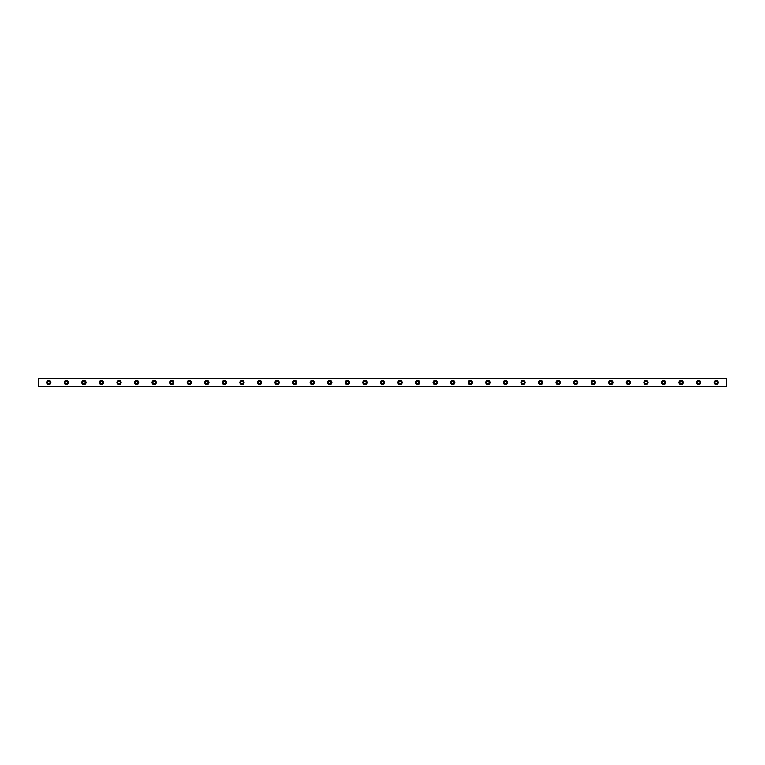 <?xml version="1.0" encoding="UTF-8"?>
<svg xmlns="http://www.w3.org/2000/svg" width="765" height="765" viewBox="0 0 765 765"><rect width="100%" height="100%" fill="white"/><g stroke="black" fill="none" stroke-linecap="round" stroke-linejoin="round"><path stroke-width="1.15" d="M48.788 383.734A1.234 1.234 0 0 1 47.554 382.5A1.234 1.234 0 0 1 48.788 381.266A1.234 1.234 0 0 1 50.021 382.5A1.234 1.234 0 0 1 48.788 383.734M716.212 383.734A1.234 1.234 0 0 1 714.979 382.5A1.234 1.234 0 0 1 716.212 381.266A1.234 1.234 0 0 1 717.446 382.5A1.234 1.234 0 0 1 716.212 383.734M698.646 383.734A1.234 1.234 0 0 1 697.422 382.5A1.234 1.234 0 0 1 698.646 381.266A1.234 1.234 0 0 1 699.879 382.5A1.234 1.234 0 0 1 698.646 383.734M681.08 383.734A1.234 1.234 0 0 1 679.856 382.5A1.234 1.234 0 0 1 681.08 381.266A1.234 1.234 0 0 1 682.313 382.5A1.234 1.234 0 0 1 681.08 383.734M663.523 383.734A1.234 1.234 0 0 1 662.289 382.5A1.234 1.234 0 0 1 663.523 381.266A1.234 1.234 0 0 1 664.747 382.5A1.234 1.234 0 0 1 663.523 383.734M645.956 383.734A1.234 1.234 0 0 1 644.723 382.5A1.234 1.234 0 0 1 645.956 381.266A1.234 1.234 0 0 1 647.19 382.5A1.234 1.234 0 0 1 645.956 383.734M628.39 383.734A1.234 1.234 0 0 1 627.166 382.5A1.234 1.234 0 0 1 628.39 381.266A1.234 1.234 0 0 1 629.624 382.5A1.234 1.234 0 0 1 628.39 383.734M610.833 383.734A1.234 1.234 0 0 1 609.6 382.5A1.234 1.234 0 0 1 610.833 381.266A1.234 1.234 0 0 1 612.057 382.5A1.234 1.234 0 0 1 610.833 383.734M593.267 383.734A1.234 1.234 0 0 1 592.034 382.5A1.234 1.234 0 0 1 593.267 381.266A1.234 1.234 0 0 1 594.491 382.5A1.234 1.234 0 0 1 593.267 383.734M575.701 383.734A1.234 1.234 0 0 1 574.477 382.5A1.234 1.234 0 0 1 575.701 381.266A1.234 1.234 0 0 1 576.934 382.5A1.234 1.234 0 0 1 575.701 383.734M558.134 383.734A1.234 1.234 0 0 1 556.91 382.5A1.234 1.234 0 0 1 558.134 381.266A1.234 1.234 0 0 1 559.368 382.5A1.234 1.234 0 0 1 558.134 383.734M540.578 383.734A1.234 1.234 0 0 1 539.344 382.5A1.234 1.234 0 0 1 540.578 381.266A1.234 1.234 0 0 1 541.802 382.5A1.234 1.234 0 0 1 540.578 383.734M523.011 383.734A1.234 1.234 0 0 1 521.778 382.5A1.234 1.234 0 0 1 523.011 381.266A1.234 1.234 0 0 1 524.235 382.5A1.234 1.234 0 0 1 523.011 383.734M505.445 383.734A1.234 1.234 0 0 1 504.221 382.5A1.234 1.234 0 0 1 505.445 381.266A1.234 1.234 0 0 1 506.679 382.5A1.234 1.234 0 0 1 505.445 383.734M487.879 383.734A1.234 1.234 0 0 1 486.655 382.5A1.234 1.234 0 0 1 487.879 381.266A1.234 1.234 0 0 1 489.112 382.5A1.234 1.234 0 0 1 487.879 383.734M470.322 383.734A1.234 1.234 0 0 1 469.088 382.5A1.234 1.234 0 0 1 470.322 381.266A1.234 1.234 0 0 1 471.546 382.5A1.234 1.234 0 0 1 470.322 383.734M452.756 383.734A1.234 1.234 0 0 1 451.522 382.5A1.234 1.234 0 0 1 452.756 381.266A1.234 1.234 0 0 1 453.989 382.5A1.234 1.234 0 0 1 452.756 383.734M435.189 383.734A1.234 1.234 0 0 1 433.965 382.5A1.234 1.234 0 0 1 435.189 381.266A1.234 1.234 0 0 1 436.423 382.5A1.234 1.234 0 0 1 435.189 383.734M417.623 383.734A1.234 1.234 0 0 1 416.399 382.5A1.234 1.234 0 0 1 417.623 381.266A1.234 1.234 0 0 1 418.857 382.5A1.234 1.234 0 0 1 417.623 383.734M400.066 383.734A1.234 1.234 0 0 1 398.833 382.5A1.234 1.234 0 0 1 400.066 381.266A1.234 1.234 0 0 1 401.29 382.5A1.234 1.234 0 0 1 400.066 383.734M382.5 383.734A1.234 1.234 0 0 1 381.266 382.5A1.234 1.234 0 0 1 382.5 381.266A1.234 1.234 0 0 1 383.734 382.5A1.234 1.234 0 0 1 382.5 383.734M364.934 383.734A1.234 1.234 0 0 1 363.71 382.5A1.234 1.234 0 0 1 364.934 381.266A1.234 1.234 0 0 1 366.167 382.5A1.234 1.234 0 0 1 364.934 383.734M347.377 383.734A1.234 1.234 0 0 1 346.143 382.5A1.234 1.234 0 0 1 347.377 381.266A1.234 1.234 0 0 1 348.601 382.5A1.234 1.234 0 0 1 347.377 383.734M329.811 383.734A1.234 1.234 0 0 1 328.577 382.5A1.234 1.234 0 0 1 329.811 381.266A1.234 1.234 0 0 1 331.035 382.5A1.234 1.234 0 0 1 329.811 383.734M312.244 383.734A1.234 1.234 0 0 1 311.011 382.5A1.234 1.234 0 0 1 312.244 381.266A1.234 1.234 0 0 1 313.478 382.5A1.234 1.234 0 0 1 312.244 383.734M294.678 383.734A1.234 1.234 0 0 1 293.454 382.5A1.234 1.234 0 0 1 294.678 381.266A1.234 1.234 0 0 1 295.912 382.5A1.234 1.234 0 0 1 294.678 383.734M277.121 383.734A1.234 1.234 0 0 1 275.888 382.5A1.234 1.234 0 0 1 277.121 381.266A1.234 1.234 0 0 1 278.345 382.5A1.234 1.234 0 0 1 277.121 383.734M259.555 383.734A1.234 1.234 0 0 1 258.321 382.5A1.234 1.234 0 0 1 259.555 381.266A1.234 1.234 0 0 1 260.779 382.5A1.234 1.234 0 0 1 259.555 383.734M241.989 383.734A1.234 1.234 0 0 1 240.765 382.5A1.234 1.234 0 0 1 241.989 381.266A1.234 1.234 0 0 1 243.222 382.5A1.234 1.234 0 0 1 241.989 383.734M224.422 383.734A1.234 1.234 0 0 1 223.198 382.5A1.234 1.234 0 0 1 224.422 381.266A1.234 1.234 0 0 1 225.656 382.5A1.234 1.234 0 0 1 224.422 383.734M206.866 383.734A1.234 1.234 0 0 1 205.632 382.5A1.234 1.234 0 0 1 206.866 381.266A1.234 1.234 0 0 1 208.09 382.5A1.234 1.234 0 0 1 206.866 383.734M189.299 383.734A1.234 1.234 0 0 1 188.066 382.5A1.234 1.234 0 0 1 189.299 381.266A1.234 1.234 0 0 1 190.523 382.5A1.234 1.234 0 0 1 189.299 383.734M171.733 383.734A1.234 1.234 0 0 1 170.509 382.5A1.234 1.234 0 0 1 171.733 381.266A1.234 1.234 0 0 1 172.966 382.5A1.234 1.234 0 0 1 171.733 383.734M154.167 383.734A1.234 1.234 0 0 1 152.943 382.5A1.234 1.234 0 0 1 154.167 381.266A1.234 1.234 0 0 1 155.4 382.5A1.234 1.234 0 0 1 154.167 383.734M136.61 383.734A1.234 1.234 0 0 1 135.376 382.5A1.234 1.234 0 0 1 136.61 381.266A1.234 1.234 0 0 1 137.834 382.5A1.234 1.234 0 0 1 136.61 383.734M119.044 383.734A1.234 1.234 0 0 1 117.81 382.5A1.234 1.234 0 0 1 119.044 381.266A1.234 1.234 0 0 1 120.277 382.5A1.234 1.234 0 0 1 119.044 383.734M101.477 383.734A1.234 1.234 0 0 1 100.253 382.5A1.234 1.234 0 0 1 101.477 381.266A1.234 1.234 0 0 1 102.711 382.5A1.234 1.234 0 0 1 101.477 383.734M83.921 383.734A1.234 1.234 0 0 1 82.687 382.5A1.234 1.234 0 0 1 83.921 381.266A1.234 1.234 0 0 1 85.145 382.5A1.234 1.234 0 0 1 83.921 383.734M66.354 383.734A1.234 1.234 0 0 1 65.121 382.5A1.234 1.234 0 0 1 66.354 381.266A1.234 1.234 0 0 1 67.578 382.5A1.234 1.234 0 0 1 66.354 383.734M48.788 380.396A2.104 2.104 0 0 0 46.684 382.5A2.104 2.104 0 0 0 48.788 384.604A2.104 2.104 0 0 0 50.892 382.5A2.104 2.104 0 0 0 48.788 380.396M716.212 380.396A2.104 2.104 0 0 0 714.108 382.5A2.104 2.104 0 0 0 716.212 384.604A2.104 2.104 0 0 0 718.316 382.5A2.104 2.104 0 0 0 716.212 380.396M698.646 380.396A2.104 2.104 0 0 0 696.542 382.5A2.104 2.104 0 0 0 698.646 384.604A2.104 2.104 0 0 0 700.759 382.5A2.104 2.104 0 0 0 698.646 380.396M681.08 380.396A2.104 2.104 0 0 0 678.976 382.5A2.104 2.104 0 0 0 681.08 384.604A2.104 2.104 0 0 0 683.193 382.5A2.104 2.104 0 0 0 681.08 380.396M663.523 380.396A2.104 2.104 0 0 0 661.409 382.5A2.104 2.104 0 0 0 663.523 384.604A2.104 2.104 0 0 0 665.627 382.5A2.104 2.104 0 0 0 663.523 380.396M645.956 380.396A2.104 2.104 0 0 0 643.853 382.5A2.104 2.104 0 0 0 645.956 384.604A2.104 2.104 0 0 0 648.06 382.5A2.104 2.104 0 0 0 645.956 380.396M628.39 380.396A2.104 2.104 0 0 0 626.286 382.5A2.104 2.104 0 0 0 628.39 384.604A2.104 2.104 0 0 0 630.503 382.5A2.104 2.104 0 0 0 628.39 380.396M610.833 380.396A2.104 2.104 0 0 0 608.72 382.5A2.104 2.104 0 0 0 610.833 384.604A2.104 2.104 0 0 0 612.937 382.5A2.104 2.104 0 0 0 610.833 380.396M593.267 380.396A2.104 2.104 0 0 0 591.154 382.5A2.104 2.104 0 0 0 593.267 384.604A2.104 2.104 0 0 0 595.371 382.5A2.104 2.104 0 0 0 593.267 380.396M575.701 380.396A2.104 2.104 0 0 0 573.597 382.5A2.104 2.104 0 0 0 575.701 384.604A2.104 2.104 0 0 0 577.805 382.5A2.104 2.104 0 0 0 575.701 380.396M558.134 380.396A2.104 2.104 0 0 0 556.031 382.5A2.104 2.104 0 0 0 558.134 384.604A2.104 2.104 0 0 0 560.248 382.5A2.104 2.104 0 0 0 558.134 380.396M540.578 380.396A2.104 2.104 0 0 0 538.464 382.5A2.104 2.104 0 0 0 540.578 384.604A2.104 2.104 0 0 0 542.681 382.5A2.104 2.104 0 0 0 540.578 380.396M523.011 380.396A2.104 2.104 0 0 0 520.898 382.5A2.104 2.104 0 0 0 523.011 384.604A2.104 2.104 0 0 0 525.115 382.5A2.104 2.104 0 0 0 523.011 380.396M505.445 380.396A2.104 2.104 0 0 0 503.341 382.5A2.104 2.104 0 0 0 505.445 384.604A2.104 2.104 0 0 0 507.558 382.5A2.104 2.104 0 0 0 505.445 380.396M487.879 380.396A2.104 2.104 0 0 0 485.775 382.5A2.104 2.104 0 0 0 487.879 384.604A2.104 2.104 0 0 0 489.992 382.5A2.104 2.104 0 0 0 487.879 380.396M470.322 380.396A2.104 2.104 0 0 0 468.209 382.5A2.104 2.104 0 0 0 470.322 384.604A2.104 2.104 0 0 0 472.426 382.5A2.104 2.104 0 0 0 470.322 380.396M452.756 380.396A2.104 2.104 0 0 0 450.652 382.5A2.104 2.104 0 0 0 452.756 384.604A2.104 2.104 0 0 0 454.859 382.5A2.104 2.104 0 0 0 452.756 380.396M435.189 380.396A2.104 2.104 0 0 0 433.086 382.5A2.104 2.104 0 0 0 435.189 384.604A2.104 2.104 0 0 0 437.303 382.5A2.104 2.104 0 0 0 435.189 380.396M417.623 380.396A2.104 2.104 0 0 0 415.519 382.5A2.104 2.104 0 0 0 417.623 384.604A2.104 2.104 0 0 0 419.736 382.5A2.104 2.104 0 0 0 417.623 380.396M400.066 380.396A2.104 2.104 0 0 0 397.953 382.5A2.104 2.104 0 0 0 400.066 384.604A2.104 2.104 0 0 0 402.17 382.5A2.104 2.104 0 0 0 400.066 380.396M382.5 380.396A2.104 2.104 0 0 0 380.396 382.5A2.104 2.104 0 0 0 382.5 384.604A2.104 2.104 0 0 0 384.604 382.5A2.104 2.104 0 0 0 382.5 380.396M364.934 380.396A2.104 2.104 0 0 0 362.83 382.5A2.104 2.104 0 0 0 364.934 384.604A2.104 2.104 0 0 0 367.047 382.5A2.104 2.104 0 0 0 364.934 380.396M347.377 380.396A2.104 2.104 0 0 0 345.264 382.5A2.104 2.104 0 0 0 347.377 384.604A2.104 2.104 0 0 0 349.481 382.5A2.104 2.104 0 0 0 347.377 380.396M329.811 380.396A2.104 2.104 0 0 0 327.697 382.5A2.104 2.104 0 0 0 329.811 384.604A2.104 2.104 0 0 0 331.914 382.5A2.104 2.104 0 0 0 329.811 380.396M312.244 380.396A2.104 2.104 0 0 0 310.141 382.5A2.104 2.104 0 0 0 312.244 384.604A2.104 2.104 0 0 0 314.348 382.5A2.104 2.104 0 0 0 312.244 380.396M294.678 380.396A2.104 2.104 0 0 0 292.574 382.5A2.104 2.104 0 0 0 294.678 384.604A2.104 2.104 0 0 0 296.791 382.5A2.104 2.104 0 0 0 294.678 380.396M277.121 380.396A2.104 2.104 0 0 0 275.008 382.5A2.104 2.104 0 0 0 277.121 384.604A2.104 2.104 0 0 0 279.225 382.5A2.104 2.104 0 0 0 277.121 380.396M259.555 380.396A2.104 2.104 0 0 0 257.442 382.5A2.104 2.104 0 0 0 259.555 384.604A2.104 2.104 0 0 0 261.659 382.5A2.104 2.104 0 0 0 259.555 380.396M241.989 380.396A2.104 2.104 0 0 0 239.885 382.5A2.104 2.104 0 0 0 241.989 384.604A2.104 2.104 0 0 0 244.102 382.5A2.104 2.104 0 0 0 241.989 380.396M224.422 380.396A2.104 2.104 0 0 0 222.319 382.5A2.104 2.104 0 0 0 224.422 384.604A2.104 2.104 0 0 0 226.536 382.5A2.104 2.104 0 0 0 224.422 380.396M206.866 380.396A2.104 2.104 0 0 0 204.752 382.5A2.104 2.104 0 0 0 206.866 384.604A2.104 2.104 0 0 0 208.969 382.5A2.104 2.104 0 0 0 206.866 380.396M189.299 380.396A2.104 2.104 0 0 0 187.196 382.5A2.104 2.104 0 0 0 189.299 384.604A2.104 2.104 0 0 0 191.403 382.5A2.104 2.104 0 0 0 189.299 380.396M171.733 380.396A2.104 2.104 0 0 0 169.629 382.5A2.104 2.104 0 0 0 171.733 384.604A2.104 2.104 0 0 0 173.846 382.5A2.104 2.104 0 0 0 171.733 380.396M154.167 380.396A2.104 2.104 0 0 0 152.063 382.5A2.104 2.104 0 0 0 154.167 384.604A2.104 2.104 0 0 0 156.28 382.5A2.104 2.104 0 0 0 154.167 380.396M136.61 380.396A2.104 2.104 0 0 0 134.497 382.5A2.104 2.104 0 0 0 136.61 384.604A2.104 2.104 0 0 0 138.714 382.5A2.104 2.104 0 0 0 136.61 380.396M119.044 380.396A2.104 2.104 0 0 0 116.94 382.5A2.104 2.104 0 0 0 119.044 384.604A2.104 2.104 0 0 0 121.147 382.5A2.104 2.104 0 0 0 119.044 380.396M101.477 380.396A2.104 2.104 0 0 0 99.374 382.5A2.104 2.104 0 0 0 101.477 384.604A2.104 2.104 0 0 0 103.591 382.5A2.104 2.104 0 0 0 101.477 380.396M83.921 380.396A2.104 2.104 0 0 0 81.807 382.5A2.104 2.104 0 0 0 83.921 384.604A2.104 2.104 0 0 0 86.024 382.5A2.104 2.104 0 0 0 83.921 380.396M66.354 380.396A2.104 2.104 0 0 0 64.241 382.5A2.104 2.104 0 0 0 66.354 384.604A2.104 2.104 0 0 0 68.458 382.5A2.104 2.104 0 0 0 66.354 380.396M38.25 386.717L38.25 378.283L726.75 378.283L726.75 386.717L38.25 386.717M726.75 386.507L38.25 386.507M38.25 378.493L726.75 378.493"/></g></svg>
